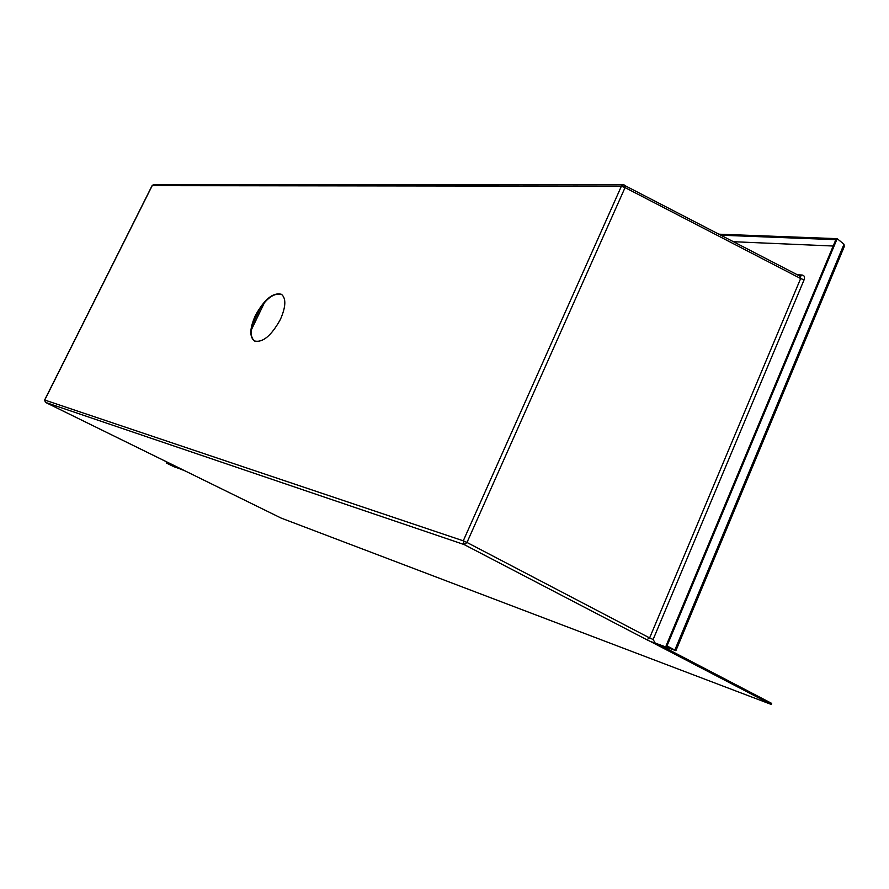 <?xml version="1.0" encoding="UTF-8"?>
<svg xmlns="http://www.w3.org/2000/svg" width="889" height="889" viewBox="0 0 889 889"><rect width="100%" height="100%" fill="white"/><g stroke="black" fill="none" stroke-linecap="round" stroke-linejoin="round"><path stroke-width="1.33" d="M733.658 241.719L833.193 246.02M183.245 469.992L173.922 466.703L174.422 465.658M721.157 235.229L835.849 239.674L666.183 645.581L675.862 650.648L655.182 643.069L653.126 639.491L804.078 279.846L800.645 278.535L799.922 276.246M844.25 246.631L844.005 244.231L837.171 238.674L667.006 645.892L675.907 650.659L650.292 641.402L771.263 704.444L771.685 703.399L658.938 644.569M837.171 238.674L719.157 234.196M166.721 461.88L166.199 462.958L167.01 462.024M666.183 645.581L667.006 645.892M45.406 402.339L281.157 518.087L771.263 704.444M182.556 469.948L166.199 462.958M281.535 294.359C273.156 292.548 264.533 299.682 255.676 315.773C250.087 328.374 249.72 336.798 254.565 341.043M280.391 319.44C271.256 335.898 262.555 343.054 254.287 340.898C249.376 336.698 249.731 328.263 255.343 315.573C264.4 299.204 273.112 292.125 281.469 294.315C286.269 298.404 285.914 306.783 280.391 319.44M166.499 463.069L173.922 466.703M797.211 274.712L802.167 275.034C804.367 275.457 805.001 277.057 804.078 279.846M844.005 244.231L674.873 650.003M653.126 639.491L649.615 637.935L800.645 278.535L625.056 187.59L466.992 542.468L649.615 637.935L646.814 639.736L650.415 641.447M152.219 185.645L621.389 186.212L625.056 187.59L624.556 185.09L623.345 184.779L621.389 186.212L463.269 540.823L464.158 544.568L45.461 402.373L44.728 400.094M182.956 469.848L184.468 470.648M252.298 324.729L260.788 307.094M152.175 185.479L153.753 184.556L152.319 185.434L44.75 400.05L463.269 540.823L466.992 542.468L464.158 544.568L646.814 639.736M802.167 275.034L800.444 276.39L623.345 184.779M182.912 469.825L45.428 402.361L44.628 400.028M251.287 329.997L264.622 302.293M844.372 246.32L675.907 650.659M44.639 400.017L152.163 185.501M153.753 184.556L623.211 184.779"/></g></svg>
